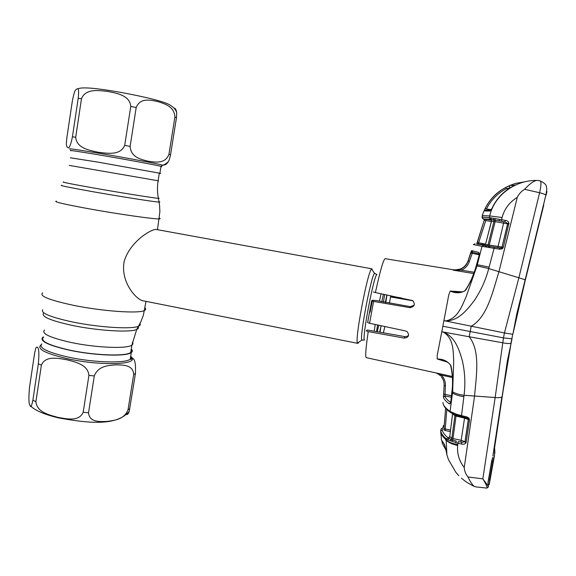 <?xml version="1.0" encoding="UTF-8"?>
<svg xmlns="http://www.w3.org/2000/svg" width="576" height="576" viewBox="0 0 576 576"><rect width="100%" height="100%" fill="white"/><g stroke="black" fill="none" stroke-linecap="round" stroke-linejoin="round"><path stroke-width="0.86" d="M70.394 157.788L98.201 162.158L159.322 173.153C160.358 173.39 160.351 173.441 159.293 173.311M131.198 349.452C132.077 350.582 131.918 351.583 130.723 352.447C126.101 356.551 94.572 355.543 69.43 350.064C48.65 345.276 39.982 341.035 43.409 337.363M358.848 342.094L358.236 343.094L357.466 343.008C354.665 339.674 367.726 271.116 371.556 269.057L371.974 268.841L372.506 270.41M371.974 268.841L155.844 229.399C149.868 229.759 129.902 242.215 124.214 261.238C120.197 281.095 135.425 298.944 142.646 300.701L357.775 343.361M390.73 295.733L389.455 303.12M384.833 326.52L383.4 332.842M380.038 332.251L381.053 325.714M385.33 302.422L386.892 294.941M126.598 414.446C127.411 414.9 128.297 413.842 129.247 411.271L135.439 373.63C135.828 364.709 135.036 359.719 133.063 358.661L131.076 356.882M128.038 409.723C124.207 419.695 114.113 420.408 107.071 421.416C100.253 421.618 89.388 422.719 88.538 412.74L94.291 375.926C98.381 365.522 109.094 365.436 116.042 364.831C122.911 365.026 133.078 364.651 133.697 374.4L128.038 409.723L129.802 408.766M83.189 412.279C78.941 422.042 66.125 418.766 57.83 417.348C49.666 415.051 36.893 412.452 35.899 401.659L41.4 365.105C45.54 355.327 58.27 358.38 66.65 359.719C74.851 361.922 87.941 364.421 88.927 375.394L83.189 412.279L88.538 412.74M43.488 336.859L42.811 337.27C39.334 340.992 48.118 345.283 69.17 350.143C94.658 355.702 126.619 356.717 131.292 352.555C132.696 351.533 132.689 350.345 131.278 348.97M34.625 353.174L29.441 387.842C28.562 398.772 28.8 404.669 30.146 405.533C30.694 407.988 31.601 406.224 32.875 400.241L38.34 363.816C39.931 347.062 37.555 345.557 35.798 348.07L34.625 353.174M72.367 100.894C73.757 93.838 74.923 90.13 75.874 89.77C77.148 88.942 79.603 85.493 78.199 98.359L72.425 136.8C69.422 151.668 67.687 147.881 66.636 145.958C66.24 144.95 66.334 142.092 66.91 137.383L72.367 100.894M81.497 98.654C85.817 88.157 99.007 90.554 107.698 91.426C116.201 93.211 129.773 95.004 130.766 106.43L124.704 145.39C120.269 155.873 106.985 153.252 98.388 152.28C89.928 150.394 76.687 148.478 75.694 137.246L81.497 98.654L78.199 98.359M159.293 173.333C160.92 173.556 161.122 173.527 159.905 173.254L97.963 162.108L70.387 157.817M77.76 88.891C80.95 87.149 91.656 87.703 109.872 90.554C123.919 92.815 137.318 95.458 150.048 98.482C162.13 101.556 165.557 102.823 169.07 104.472C173.448 106.985 175.997 109.771 176.724 112.838L176.458 117.799L170.525 154.814C169.87 158.184 169.099 160.538 168.199 161.885C165.434 164.138 163.562 165.233 162.598 165.161C163.346 165.398 163.094 165.463 161.834 165.341M163.562 164.873C164.894 165.334 166.442 164.34 168.199 161.885M176.731 112.838C176.206 109.613 175.32 108.072 174.06 108.23M168.934 154.375L174.895 117.144C174.406 106.25 164.434 103.738 157.694 101.549C150.862 100.217 140.335 97.229 136.195 107.51L130.126 146.39C130.838 157.622 141.53 159.516 148.226 161.244C155.153 162.144 165.067 164.246 168.934 154.375L170.525 154.814M488.614 478.721L489.773 479.174L492.934 461.7L491.681 461.232M445.817 439.985L446.198 439.92M452.218 439.841L452.261 440.431M492.934 461.7L494.914 452.678L493.654 453.038M489.29 484.157L494.518 455.314M488.11 483.876L489.089 484.754L489.24 484.402L489.773 479.174M494.539 447.221L494.914 452.678M445.846 449.885L442.346 443.412L441.893 440.863M518.882 277.79L539.611 192.73L524.606 189.302C521.33 191.275 518.89 193.954 517.284 197.338L498.931 271.742C492.948 290.981 487.411 317.088 471.204 326.268L470.182 331.524L442.843 326.239L443.909 320.666L504.432 332.95L518.882 277.79L525.348 279.828L512.87 334.282L516.629 314.633L545.875 195.084L525.348 279.828M499.255 219.247L499.205 220.824L504.965 221.882L490.262 219.326L482.767 218.808L482.018 217.037L490.651 217.814L505.246 220.356C507.19 220.529 508.428 221.472 508.954 223.193L503.33 247.262L502.106 248.839L499.63 249.185L494.1 248.314L488.736 268.574C485.662 280.246 480.766 291.01 474.055 300.874C467.107 309.924 458.525 320.782 445.946 320.918L443.909 320.666L448.769 294.934L450.209 291.046L462.535 291.874M470.988 251.777L468.058 260.906C465.336 267.444 460.411 270.403 453.276 269.777L453.233 270.173L473.738 273.55M390.665 296.136L401.242 297.914M453.276 269.777L385.15 258.682C383.429 259.373 380.182 270.67 375.408 292.558L412.769 300.607C415.49 304.387 414.533 306.742 409.889 307.663L373.586 301.399L369.569 323.266L367.632 322.596L371.614 300.888M414.173 305.194L410.479 306.677L376.38 300.578L372.391 300.233L371.621 300.859L373.586 301.399M375.408 292.558L373.464 291.96M369.569 323.266L405.526 330.941L407.347 331.855C409.565 335.513 408.535 337.601 404.258 338.105L368.237 331.596C365.774 348.264 365.126 356.947 366.293 357.653L452.34 376.502M368.237 331.596L366.314 330.962L367.186 329.983L404.957 336.636L407.462 336.254L408.586 335.282M370.102 312.12L372.211 301.111M413.028 300.802L390.528 296.942M470.743 252.929L471.845 253.246L472.046 252.799M518.868 277.805L488.736 268.574L477.007 265.91L482.018 246.326L473.321 244.541M442.843 326.239L441.792 331.754L469.166 336.758L470.182 331.524L503.467 337.867L504.432 332.95L512.698 334.274L511.963 338.371M546.487 192.269L546.962 191.57L546.005 195.372M539.611 192.73C541.159 185.746 541.368 181.807 540.245 180.914L540.245 180.914C547.841 184.5 546.221 187.157 546.818 189.18L545.875 195.084C545.134 194.386 543.046 193.601 539.611 192.73M538.97 180.626L536.818 180.403C533.563 180.994 529.495 183.96 524.606 189.302M517.284 197.338C509.436 202.226 504.374 208.944 502.099 217.505L489.73 215.942C494.114 195.818 514.325 180.605 535.738 180.425L536.04 180.418M515.189 184.874L512.021 186.718C503.035 191.808 496.404 198.965 492.127 208.181L489.895 211.025L484.236 210.953L485.208 208.447C489.773 199.483 496.562 192.521 505.591 187.553L510.264 185.443L514.685 185.249M490.262 219.326L489.305 217.649L489.73 215.942L482.263 215.582C487.692 199.332 498.881 188.59 515.815 183.355L525.247 181.742M492.127 208.181L489.895 211.025M509.782 188.042L506.268 188.64C497.484 193.471 490.874 200.246 486.432 208.966L491.249 209.678M490.946 210.154L485.575 210.132L484.236 210.953M486.432 208.966L485.208 208.447M508.306 189.007L506.268 188.64L505.591 187.553M510.264 185.443C509.227 186.206 509.177 186.998 510.113 187.834M502.099 217.505L501.271 221.198M508.91 224.028L507.694 223.87L507.686 223.445L502.006 247.054L507.694 223.87L495.137 221.645L495.014 218.815M476.77 243.799L486.828 245.88L488.045 244.858L489.226 245.045L495.137 221.645L493.956 221.4L491.558 221.069L485.496 244.426L488.045 244.858L493.956 221.4L493.596 218.585M490.601 219.391L491.558 221.069L490.601 219.391L491.479 219.506L490.651 217.814M482.767 218.808L484.294 219.456M543.744 205.106L526.738 274.45M495.346 442.757L502.488 395.014M503.172 390.42L495.634 440.863M518.537 306.972L525.074 280.123M525.319 280.166L544.039 202.579M511.106 343.116L502.15 396.518L494.064 451.217M512.057 338.738L507.348 361.073L502.15 396.518M488.462 486.547L487.973 487.476L487.102 487.757C486.95 486.238 485.532 483.271 482.832 478.858L495.166 397.541C498.636 397.85 500.875 397.642 501.89 396.907L492.898 455.926M476.273 486.936L474.523 486.554C472.601 485.302 470.412 482.105 467.978 476.964C465.725 474.185 464.479 471.06 464.242 467.59L474.538 396.288C476.107 377.035 480.773 351.209 469.166 336.758L502.502 342.734C506.801 343.598 509.594 343.786 510.89 343.289L511.877 338.81L503.467 337.867L495.166 397.541M445.932 320.882C457.812 318.542 461.974 305.964 466.178 296.647L477.007 265.91M474.199 272.268L461.491 270.18L453.442 270.194L460.966 268.956C464.486 267.307 466.87 264.65 468.122 260.993L471.665 250.574L478.85 252.468L479.196 255.06L476.662 264.607C474.35 273.895 470.592 282.55 465.386 290.563C460.75 293.335 455.681 293.501 450.202 291.06L458.87 292.162M465.386 290.563L465.034 290.426C464.911 291.355 460.217 292.666 458.878 292.162M479.196 255.06L476.575 264.607M478.85 252.468L479.376 253.98M471.665 250.574L472.608 252.223L479.297 254.03M472.644 252.238L469.382 261.41C468.007 265.442 465.372 268.366 461.491 270.18L460.966 268.956M479.174 254.808L470.714 253.008M471.089 251.892L472.241 252.864M471.571 250.69L472.586 252.281M494.359 247.104L499.874 247.968L490.068 246.42L494.359 247.104L494.1 248.314L482.018 246.326L483.473 245.34M499.63 249.185L499.874 247.968L501.458 247.853L502.135 247.075L503.33 247.262M485.993 246.931L486.828 245.88L488.981 246.226L489.226 245.045L502.006 247.054L501.458 247.853M497.801 247.637L503.921 221.695M508.954 223.193L507.686 223.445L504.965 221.882L505.246 220.356M491.494 221.047L485.496 244.426L484.034 245.419L485.424 244.397M503.208 247.234L503.028 247.961M477.295 242.582L484.596 219.002L476.719 243.943L477.295 242.582L485.51 244.044M484.596 219.002L486.187 219.247L478.159 244.231L476.87 244.015M484.229 220.162L491.357 221.58M484.214 243.842L483.998 244.843L481.666 244.454M481.81 244.462L478.174 243.972M484.906 246.802L486.072 245.772L484.034 245.419M484.711 245.254L478.159 244.231M478.138 244.145L484.826 245.196M488.138 247.291L488.981 246.226L490.068 246.42L489.341 247.529M491.45 461.995L492.674 457.438L488.088 482.717L488.333 486.014L487.93 482.875L491.537 461.959M456.048 472.615L458.82 475.711M446.724 453.996C445.932 449.172 444.42 444.024 444.262 444.24L443.916 443.606C445.082 446.083 446.076 449.798 446.904 454.759L448.459 459.662L456.07 472.637M441.266 436.903L441.353 439.783L443.916 443.606M444.218 425.311L442.404 428.083L442.296 429.833C442.541 432.137 444.42 434.772 447.941 437.746L449.021 438.458L447.631 439.798L446.443 438.977L446.198 440.719L446.89 454.673M446.198 440.719L445.414 439.214C442.483 436.457 440.914 434.002 440.698 431.87L441.266 436.961M441.346 439.747L443.995 443.923M446.177 439.898L445.716 439.798M452.131 439.812L451.894 441.036M441.18 434.225L441.086 433.67M447.941 437.746L446.443 438.977C442.901 435.967 441.014 433.289 440.784 430.942L440.762 430.034M440.698 430.747L440.669 431.107M445.414 439.214L446.299 440.006C448.279 441.979 452.11 443.513 457.783 444.607L457.963 443.246L447.631 439.798M488.426 486.677L488.102 487.267M467.978 476.964L482.832 478.858L488.297 486.252L487.973 487.476L487.102 487.757M461.354 416.556L457.15 415.418L456.941 414.403L461.527 415.634L464.054 395.273L495.158 397.526M452.635 391.874C455.674 393.581 459.482 394.718 464.054 395.273C465.509 383.803 464.954 372.355 462.413 360.929C459.338 350.186 455.393 337.075 443.772 332.273L443.743 332.302C453.91 338.875 453.161 351.706 453.715 361.224L452.635 391.874L450.079 411.444L456.941 414.403M447.286 362.066L437.213 358.992C443.124 358.942 447.696 361.159 450.914 365.63L450.569 365.436C450.302 364.342 448.92 363.074 446.422 361.627L437.206 358.978L437.191 355.464L441.792 331.754L443.743 332.302M450.914 365.63C452.808 374.587 453.139 383.587 451.901 392.623L450.727 402.307L449.561 404.014C445.846 401.393 443.815 399.096 443.462 397.116L444.125 385.596C444.298 382.284 443.347 379.318 441.266 376.697M451.829 392.544L450.727 402.307M450.598 402.79L449.561 404.014M439.128 373.608L441.353 375.106C444.247 378.166 445.594 381.766 445.392 385.898L444.982 395.971L443.462 397.116M451.274 397.174L444.982 395.971C445.334 397.836 447.221 399.996 450.634 402.458M443.578 394.099L451.454 395.683M438.631 374.285L440.46 375.797L441.353 375.106L452.398 377.539M444.953 395.878L443.448 396.929M439.056 373.954L438.494 374.198L436.082 372.938L438.458 374.17M444.146 384.552L444.125 385.596L445.392 385.898M441.41 374.105L440.762 374.774M464.242 467.59C459.101 460.836 456.912 453.478 457.668 445.514L457.783 444.607M446.278 440.165C448.222 442.426 452.016 444.211 457.668 445.514M465.941 442.915C464.846 444.211 463.378 444.578 461.549 444.01L457.963 443.246L458.316 441.533L461.902 442.303L465.005 441.706L466.186 442.188L465.941 442.915L464.904 442.087M465.055 441.742L468.41 419.551L467.294 418.054L461.362 416.578L461.527 415.634L466.862 416.916L469.001 418.147L469.534 419.962L466.186 442.188M461.549 444.01L461.902 442.303L460.894 442.051L464.551 418.133L456.019 416.081L452.981 438.581L461.239 440.345L465.005 441.706L468.288 419.479L469.534 419.962M464.702 417.384L464.551 418.133L468.288 419.479L468.086 418.608L469.001 418.147M457.063 415.368L456.178 415.138L456.019 416.081L454.903 415.67L453.938 414.288M452.563 413.683L449.755 436.615L451.85 438.221L454.903 415.67L452.606 413.712M452.563 414.05L449.755 436.615L448.258 437.846L450.972 439.394L451.85 438.221L452.981 438.581L452.7 440.014L456.322 441.072L455.738 442.735M466.697 417.838L466.862 416.916M466.682 417.859L456.178 415.138L455.774 414.065M456.185 415.138L454.097 414.389L453.737 413.338M453.802 414.101L453.924 413.424M448.258 437.846L449.215 437.371M443.88 429.818L443.974 428.594L445.234 428.998L445.327 430.574L443.88 429.818L443.902 428.926M443.974 428.594L445.622 408.218M446.825 409.471L445.234 428.998L450.54 430.049M451.793 441.281L452.7 440.014L450.972 439.394L450.461 440.791M460.894 442.051L458.316 441.533M442.966 402.444L443.002 403.236C443.297 405.497 445.658 408.233 450.079 411.444L450.713 412.654L453.168 413.964M453.456 414.036L452.729 412.87M43.474 313.344C41.321 316.67 50.825 320.666 71.986 325.346C97.884 330.818 130.378 332.698 136.714 329.443C138.377 328.723 138.874 327.83 138.197 326.772M42.696 309.686C40.457 313.013 50.227 317.074 71.993 321.862C98.647 327.47 132.048 329.479 138.499 326.232C140.191 325.512 140.695 324.626 139.99 323.561M42.696 292.86C38.851 295.898 49.061 300.038 73.332 305.294C102.823 311.386 139.442 313.819 144.533 310.45C145.886 309.751 146.023 308.88 144.95 307.843M56.405 201.146C52.913 201.593 63.475 204.091 88.106 208.642C118.001 214.092 154.548 219.298 159.199 218.902C160.459 218.858 160.502 218.614 159.322 218.167M61.862 185.292C58.435 185.242 68.458 187.322 91.922 191.534C120.326 196.582 154.958 201.996 159.077 202.09C160.2 202.147 160.171 202.01 159.005 201.686M63.684 181.98C60.401 181.843 70.178 183.809 93.017 187.877C120.643 192.766 154.325 198.13 158.378 198.338C159.473 198.418 159.451 198.317 158.314 198.022M69.25 165.406L158.105 180.756C159.156 180.943 159.156 180.95 158.105 180.778M44.518 330.012C41.105 333.511 49.802 337.63 70.603 342.382C95.774 347.81 127.303 349.006 131.89 345.103C133.085 344.282 133.236 343.325 132.343 342.23M362.664 339.977L361.807 340.15C359.46 336.989 371.203 275.378 374.544 273.305L375.278 273.787M357.466 343.008L361.807 340.15L364.615 339.977C361.26 341.561 373.932 274.255 376.942 274.529L374.544 273.305L371.556 269.057M384.682 294.48L383.407 302.098M378.792 325.231L377.237 331.754M376.589 331.639L377.568 324.972M381.802 301.738L383.4 294.214M374.242 331.229L375.214 324.468M379.454 301.104L381.038 293.724M387.029 294.97L385.754 302.494M381.132 325.728L379.62 332.172M131.292 357.3C139.486 364.68 100.843 366.127 67.45 358.718C45.389 353.534 36.547 348.941 40.939 344.938M94.291 375.926L88.927 375.394M135.439 373.63L133.697 374.4M41.818 343.901C38.311 347.782 47.081 352.174 68.112 357.077C93.571 362.671 125.539 363.521 130.241 359.172C131.458 358.258 131.623 357.206 130.738 356.026M32.875 400.241L35.899 401.659M41.4 365.105L38.34 363.816M70.488 149.249C66.384 148.068 75.852 149.393 98.899 153.238C126.583 157.889 159.97 164.167 162.598 165.161L160.999 166.378C157.104 165.233 125.266 159.314 99.065 154.894C77.386 151.265 67.975 149.904 70.819 150.797M72.425 136.8L75.694 137.246M160.956 166.666C162.036 166.759 162.05 166.658 160.999 166.378L159.905 173.254M176.458 117.799L174.895 117.144M136.195 107.51L130.766 106.43M124.704 145.39L130.126 146.39M410.479 306.677L409.889 307.663M404.957 336.636L404.258 338.105M482.479 215.51L482.018 217.037L483.034 218.678M489.139 267.106L476.662 264.607L474.66 270.936C473.155 275.458 469.433 284.803 465.062 290.398M468.058 260.906L469.382 261.41M500.882 248.018L502.762 248.314L500.882 248.018M486.187 219.247L491.465 220.234M485.057 245.009L483.998 244.843M473.494 244.642L474.991 243.727M463.896 396.72C458.503 395.806 454.702 394.538 452.491 392.918L451.843 392.393C453.082 383.407 452.671 374.465 450.605 365.558M450.346 431.568L445.327 430.574M440.784 430.942L442.296 429.833M440.899 429.163L442.404 428.083M130.723 352.447L131.89 345.103L136.714 329.443L140.789 321.948L143.388 315.151L145.987 301.363M157.478 229.644L159.869 211.702L159.602 205.675L158.378 198.338C157.27 192.492 157.183 186.631 158.105 180.756L159.322 173.153M129.247 411.271C116.453 427.039 85.154 422.633 58.81 417.938C42.955 414.23 34.495 409.824 30.874 406.231M131.249 357.019L133.063 358.661M130.637 356.666C131.875 358.92 131.738 359.755 130.241 359.172L131.292 352.555M489.434 482.191L493.769 458.287M455.393 269.95L453.269 269.734M538.819 180.59L540.245 180.914M507.11 189.85C500.479 194.724 495.468 200.837 492.077 208.188M479.376 254.002L479.11 255.067M481.752 244.469L482.962 243.648M488.304 485.669L488.462 484.2M486.979 488.117L475.891 486.886M450.662 402.242L450.641 402.826M461.455 478.094C464.249 480.773 468.403 483.494 473.918 486.274M466.69 417.794L467.294 418.054M453.838 414.173L454.421 414.547M449.388 437.422L449.705 436.579M444.233 425.059L443.196 425.981M454.097 414.389L453.254 414M450.425 412.445C446.58 409.615 444.298 407.11 443.57 404.921"/></g></svg>
